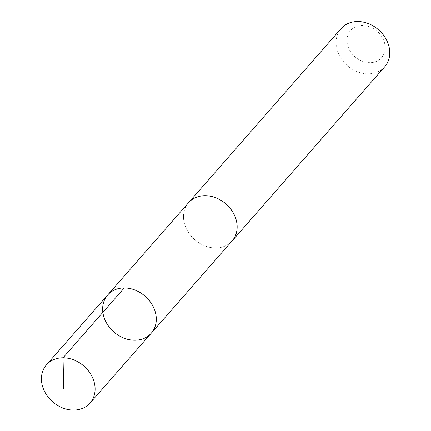 <?xml version="1.0" encoding="UTF-8"?>
<svg xmlns="http://www.w3.org/2000/svg" width="431" height="431" viewBox="0 0 431 431"><rect width="100%" height="100%" fill="white"/><g stroke="black" fill="none" stroke-linecap="round" stroke-linejoin="round"><path stroke-width="0.32" stroke-dasharray="2.15 1.62" d="M107.68 294.987A28.979 23.737 -138.8 0 0 113.827 331.94A28.979 23.737 -138.8 0 0 151.27 333.185M232.11 240.918A28.969 23.732 41.2 0 1 207.289 246.721A28.969 23.732 41.2 0 1 185.578 227.008A28.969 23.732 41.2 0 1 188.536 202.732M231.603 241.495A28.985 23.743 41.2 0 1 185.567 227.013A28.985 23.743 41.2 0 1 188.024 203.308M384.721 66.789A28.985 23.743 41.2 0 1 359.89 72.591A28.985 23.743 41.2 0 1 338.163 52.873A28.985 23.743 41.2 0 1 341.12 28.581M348.474 47.766A20.618 16.89 41.2 0 1 368.51 26.442A20.618 16.89 41.2 0 1 381.268 58.018A20.618 16.89 41.2 0 1 348.474 47.766"/><path stroke-width="0.65" d="M107.68 294.987L188.536 202.732A28.969 23.732 41.2 0 1 213.35 196.935A28.969 23.732 41.2 0 1 235.062 216.642A28.969 23.732 41.2 0 1 232.11 240.918L151.27 333.185A28.979 23.737 -138.8 0 0 154.223 308.898A28.979 23.737 -138.8 0 0 132.506 289.185A28.979 23.737 -138.8 0 0 107.68 294.987A28.979 23.737 -138.8 0 0 113.827 331.94A28.979 23.737 -138.8 0 0 151.27 333.185A28.979 23.737 -138.8 0 0 154.223 308.898A28.979 23.737 -138.8 0 0 132.506 289.185A28.979 23.737 -138.8 0 0 107.68 294.987L46.462 364.831A28.985 23.743 41.2 0 1 71.293 359.028A28.985 23.743 41.2 0 1 93.021 378.747A28.985 23.743 41.2 0 1 90.063 403.039A28.985 23.743 41.2 0 1 65.232 408.841A28.985 23.743 41.2 0 1 43.509 389.123A28.985 23.743 41.2 0 1 46.462 364.831M188.024 203.308A28.985 23.743 41.2 0 1 188.519 202.721A28.985 23.743 41.2 0 1 225.968 203.965A28.985 23.743 41.2 0 1 232.12 240.929A28.985 23.743 41.2 0 1 231.603 241.495M188.519 202.721L341.12 28.581A28.985 23.743 41.2 0 1 378.569 29.825A28.985 23.743 41.2 0 1 384.721 66.789L232.12 240.929M124.252 287.94L63.039 357.784L63.723 389.118M151.27 333.185L90.063 403.039"/></g></svg>
